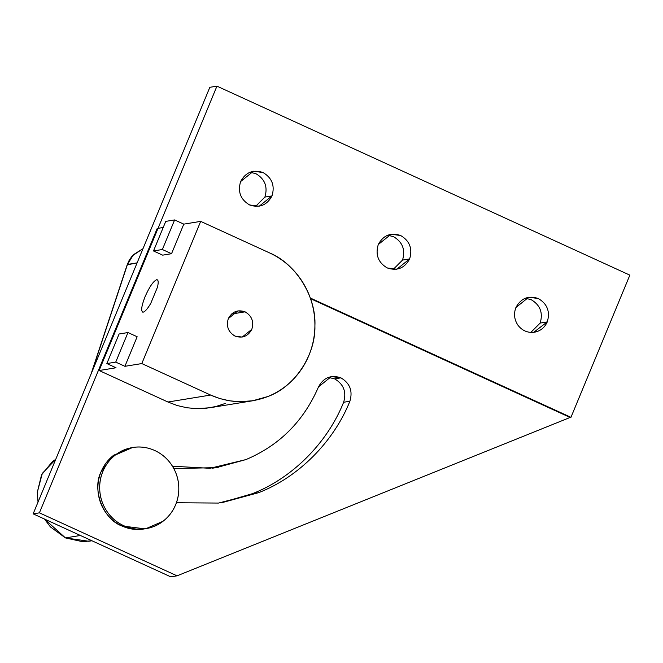 <?xml version="1.0" encoding="UTF-8"?>
<svg xmlns="http://www.w3.org/2000/svg" width="663" height="663" viewBox="0 0 663 663"><rect width="100%" height="100%" fill="white"/><g stroke="black" fill="none" stroke-linecap="round" stroke-linejoin="round"><path stroke-width="0.99" d="M91.743 540.676L82.834 541.754L65.446 537.908L80.38 535.472L65.446 537.908L88.801 541.265L91.925 540.751M90.955 374.297L127.155 264.869L91.776 372.324L127.453 264.446L133.445 254.683L142.984 248.7L133.445 254.683L127.453 264.446L137.108 262.871L127.163 264.844M44.496 519.046L65.446 537.908L50.421 526.919L44.479 519.038M38.023 502.09L37.294 492.319L41.545 474.882L52.418 461.581L55.733 459.335L42.308 473.407L37.294 492.319L38.031 502.073M225.229 403.469L215.923 406.502L206.301 408.242L196.521 408.657L186.759 407.745L177.178 405.516L167.946 402.018L99.127 370.518L167.946 402.018L210.61 395.057L141.799 363.564L124.901 366.316L115.727 362.114L106.851 363.564L115.727 362.114L127.976 332.544L119.1 333.986L106.851 363.564L116.025 367.766L99.127 370.518L158.018 228.337L163.214 227.492L158.018 228.337L99.127 370.518L116.025 367.766L106.851 363.564L119.1 333.986L127.976 332.544L137.15 336.746L124.901 366.316L137.15 336.746L127.976 332.544L115.727 362.114L124.901 366.316L141.799 363.564L200.69 221.376L269.51 252.876C278.617 257.07 286.648 262.896 293.601 270.338C300.521 277.822 305.834 286.366 309.546 295.971C313.218 305.593 315 315.555 314.908 325.864C314.776 336.166 312.762 346.036 308.875 355.467C304.955 364.882 299.452 373.153 292.375 380.272C285.256 387.366 277.101 392.778 267.902 396.507L252.586 400.792L239.194 401.703L229.431 400.792L219.851 398.562L210.61 395.057L167.946 402.018L177.178 405.516L186.759 407.745L196.521 408.657L209.914 407.745L252.586 400.792M245.086 311.834L231.445 314.063L245.086 311.834L237.926 310.856L228.312 318.596C226.033 326.254 228.271 332.088 235.034 336.1L242.194 337.077L251.807 329.345C254.086 321.688 251.849 315.845 245.086 311.834C251.849 315.845 254.086 321.688 251.807 329.345C248.028 336.315 242.434 338.569 235.034 336.1C228.271 332.088 226.033 326.254 228.312 318.596C232.091 311.618 237.686 309.364 245.086 311.834M156.625 279.736C153.261 281.253 149.399 286.913 145.048 296.742C141.302 306.463 140.689 311.602 143.191 312.157C145.122 311.643 147.642 308.709 150.766 303.364L157.479 287.154C158.648 282.131 158.366 279.662 156.625 279.736C158.366 279.662 158.648 282.131 157.479 287.154L150.766 303.364C147.642 308.709 145.122 311.643 143.191 312.157C140.689 311.602 141.302 306.463 145.048 296.742C149.399 286.913 153.261 281.253 156.625 279.736L157.297 279.811M142.52 312.082L143.191 312.157M162.369 249.512L153.493 250.954L162.667 255.156L171.543 253.705L162.369 249.512L171.543 253.705L183.792 224.135L174.618 219.934L162.369 249.512L174.618 219.934L165.742 221.384L153.493 250.954L165.742 221.384L174.618 219.934L183.792 224.135L171.543 253.705L162.667 255.156L153.493 250.954L162.369 249.512M200.69 221.376L183.792 224.135L200.69 221.376L141.799 363.564L210.61 395.057C229.622 403.386 248.716 403.875 267.902 396.507C294.471 387.101 315.737 355.136 314.908 325.864C316.392 296.651 295.847 263.625 269.51 252.876L200.69 221.376M515.897 307.549C513.576 313.756 514.256 319.632 517.927 325.177C521.972 330.439 527.201 332.834 533.616 332.362L547.273 321.911L540.163 323.072L530.823 332.428L540.163 323.072L547.273 321.911C550.323 311.676 547.331 303.886 538.298 298.524L528.726 297.215L515.897 307.549C520.944 298.234 528.411 295.217 538.298 298.524C547.331 303.886 550.323 311.676 547.273 321.911C544.53 327.928 539.98 331.409 533.616 332.362C527.201 332.834 521.972 330.439 517.927 325.177C514.256 319.632 513.576 313.756 515.897 307.549M378.258 244.556C375.208 254.783 378.2 262.581 387.233 267.943L396.805 269.253L409.643 258.918L402.532 260.078L393.184 269.435L402.532 260.078L409.643 258.918C412.693 248.683 409.701 240.884 400.667 235.522L391.095 234.221L378.258 244.556C383.305 235.232 390.772 232.224 400.667 235.522C409.701 240.884 412.693 248.683 409.643 258.918C404.596 268.233 397.129 271.242 387.233 267.943C378.2 262.581 375.208 254.783 378.258 244.556M240.619 181.554C237.569 191.789 240.561 199.588 249.603 204.95L259.167 206.251L272.004 195.917L264.893 197.077L255.553 206.433L264.893 197.077L272.004 195.917C275.054 185.69 272.062 177.891 263.029 172.529L253.457 171.22L240.619 181.554C245.666 172.239 253.142 169.231 263.029 172.529C272.062 177.891 275.054 185.69 272.004 195.917C266.957 205.24 259.49 208.248 249.603 204.95C240.561 199.588 237.569 191.789 240.619 181.554M222.395 502.537L258.595 492.684L252.338 493.703L258.595 492.684C298.408 477.244 333.597 441.997 349.89 401.239L343.633 402.259C327.34 443.017 292.151 478.263 252.338 493.703C292.151 478.263 327.34 443.017 343.633 402.259L349.89 401.239C352.94 391.004 349.948 383.206 340.915 377.844L331.343 376.543L318.513 386.877C303.662 421.187 279.454 445.428 245.898 459.6L217.108 467.44M334.658 378.863L340.915 377.844L334.658 378.863C343.691 384.225 346.683 392.024 343.633 402.259C346.683 392.024 343.691 384.225 334.658 378.863L328.268 377.355L334.658 378.863M249.968 172.198L255.918 173.689C264.951 179.051 267.943 186.85 264.893 197.077C267.943 186.85 264.951 179.051 255.918 173.689L249.968 172.198M387.606 235.191L393.549 236.683C402.59 242.045 405.582 249.843 402.532 260.078C405.582 249.843 402.59 242.045 393.549 236.683L387.606 235.191M525.237 298.193L531.187 299.684C540.221 305.046 543.212 312.837 540.163 323.072C543.212 312.837 540.221 305.046 531.187 299.684L525.237 298.193M570.105 417.458L177.046 575.832L170.789 576.851L177.046 575.832L39.407 512.839L33.15 513.858L170.789 576.851L33.15 513.858L209.831 87.309L216.942 86.149L158.051 228.329L157.197 228.47L39.407 512.839L177.046 575.832L570.105 417.458L310.516 298.648L570.105 417.458L570.959 417.317L629.85 275.137L216.942 86.149L629.85 275.137L570.959 417.317L310.301 298.019L570.959 417.317L570.105 417.458M157.844 228.768L157.197 228.47L157.844 228.768M172.463 466.222L209.997 468.302L245.898 459.6C279.454 445.428 303.662 421.187 318.513 386.877C323.561 377.554 331.028 374.545 340.915 377.844C349.948 383.206 352.94 391.004 349.89 401.239C333.597 441.997 298.408 477.244 258.595 492.684L218.541 503.068L176.391 502.745M215.624 467.655L173.822 468.567M221.334 502.695L252.338 493.703M158.051 228.329L216.942 86.149L209.831 87.309L33.15 513.858L39.407 512.839L157.197 228.47L158.051 228.329M132.617 447.492L113.738 455.183C108.11 459.534 103.892 465.053 101.083 471.741C98.331 478.462 97.362 485.465 98.165 492.758C99.044 500.051 101.58 506.665 105.79 512.607C110.05 518.516 115.412 522.966 121.893 525.966L123.674 525.676L121.893 525.966C128.39 528.908 135.153 530.002 142.164 529.265L143.946 528.966C136.934 529.712 130.18 528.618 123.674 525.676C117.202 522.676 111.832 518.226 107.572 512.317C103.37 506.375 100.826 499.761 99.956 492.468C99.152 485.175 100.121 478.172 102.864 471.451C105.674 464.763 109.892 459.244 115.519 454.893L132.617 447.492L134.531 447.235C141.542 446.489 148.305 447.583 154.802 450.525C161.283 453.525 166.645 457.976 170.905 463.885C175.115 469.827 177.651 476.44 178.529 483.733C179.333 491.026 178.364 498.029 175.62 504.75C172.811 511.438 168.593 516.958 162.957 521.309L145.86 528.709M123.674 525.676C130.354 528.668 137.117 529.762 143.946 528.966C151.355 528.021 157.695 525.469 162.957 521.309C168.775 516.784 172.993 511.264 175.62 504.75C178.364 498.294 179.333 491.291 178.529 483.733C177.833 476.846 175.289 470.233 170.905 463.885C166.803 458.083 161.441 453.633 154.802 450.525C148.114 447.533 141.36 446.439 134.531 447.235C127.114 448.18 120.774 450.732 115.519 454.893C109.693 459.418 105.475 464.937 102.864 471.451C100.096 477.907 99.127 484.91 99.956 492.468C100.635 499.355 103.179 505.968 107.572 512.317C111.666 518.118 117.036 522.568 123.674 525.676M144.957 528.842L121.893 525.966C103.196 519.411 91.751 489.592 101.083 471.741L112.71 455.995L131.655 447.658M142.984 248.691L132.277 255.868L129.252 260.128L127.205 264.744M218.757 467.183L212.5 468.202"/></g></svg>
